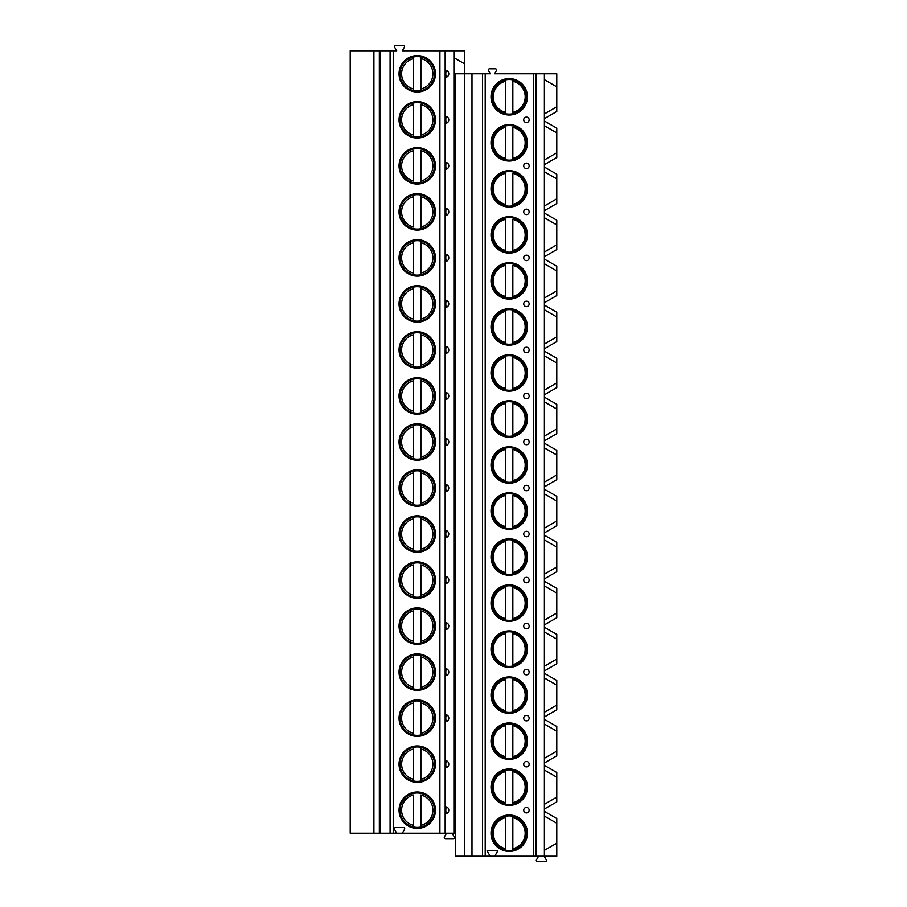 <?xml version="1.0" encoding="UTF-8"?>
<svg xmlns="http://www.w3.org/2000/svg" width="907" height="907" viewBox="0 0 907 907"><rect width="100%" height="100%" fill="white"/><g stroke="black" fill="none" stroke-linecap="round" stroke-linejoin="round"><path stroke-width="1.36" d="M490.188 856.219L494.723 856.219L497.864 850.777L487.059 850.777L490.188 856.219L455.677 856.219L455.677 73.796L453.908 73.796L453.908 833.204L350.215 833.204L350.215 50.781L396.699 50.781L394.579 47.119A1.179 1.179 0 0 1 395.599 45.35L403.411 45.35A1.179 1.179 0 0 1 404.431 47.119L402.311 50.781L464.735 50.781L464.735 63.966L453.908 57.719L453.908 50.781M544.506 856.219L544.506 811.436L556.785 818.533L556.785 823.239L544.506 816.153L556.785 823.239L556.785 856.219L494.723 856.219M455.677 833.204L453.908 833.204M544.506 811.436L544.506 808.942L556.785 801.856L556.785 777.208L544.506 770.122L544.506 762.912L556.785 755.826L556.785 731.189L544.506 724.103L544.506 716.893L556.785 709.807L556.785 685.159L544.506 678.073L544.506 670.863L556.785 663.777L556.785 639.14L544.506 632.054L544.506 624.844L556.785 617.758L556.785 593.11L544.506 586.024L544.506 578.813L556.785 571.727L556.785 547.091L544.506 540.005L544.506 532.794L556.785 525.709L556.785 501.061L544.506 493.975L544.506 486.764L556.785 479.678L556.785 455.042L544.506 447.956L544.506 440.745L556.785 433.659L556.785 409.012L544.506 401.926L544.506 394.715L556.785 387.629L556.785 362.993L544.506 355.907L544.506 348.696L556.785 341.61L556.785 316.962L544.506 309.877L544.506 302.666L556.785 295.58L556.785 270.944L544.506 263.858L544.506 256.647L556.785 249.561L556.785 224.913L544.506 217.827L544.506 210.617L556.785 203.531L556.785 178.894L544.506 171.808L544.506 164.598L556.785 157.512L556.785 132.864L544.506 125.778L544.506 118.568L556.785 111.482L556.785 73.796L494.587 73.796L496.446 70.587A1.179 1.179 0 0 0 495.426 68.819L489.497 68.819A1.179 1.179 0 0 0 488.476 70.587L490.324 73.796L455.677 73.796M464.735 856.219L464.735 63.966M471.98 856.219L471.98 73.796M491.004 96.811A18.208 18.208 0 0 0 509.224 115.019A18.208 18.208 0 0 0 527.432 96.811A18.208 18.208 0 0 0 509.224 78.603A18.208 18.208 0 0 0 491.004 96.811M491.004 142.83A18.208 18.208 0 0 0 509.224 161.049A18.208 18.208 0 0 0 527.432 142.83A18.208 18.208 0 0 0 509.224 124.622A18.208 18.208 0 0 0 491.004 142.83M491.004 188.86A18.208 18.208 0 0 0 509.224 207.068A18.208 18.208 0 0 0 527.432 188.86A18.208 18.208 0 0 0 509.224 170.652A18.208 18.208 0 0 0 491.004 188.86M491.004 234.879A18.208 18.208 0 0 0 509.224 253.098A18.208 18.208 0 0 0 527.432 234.879A18.208 18.208 0 0 0 509.224 216.671A18.208 18.208 0 0 0 491.004 234.879M491.004 280.909A18.208 18.208 0 0 0 509.224 299.117A18.208 18.208 0 0 0 527.432 280.909A18.208 18.208 0 0 0 509.224 262.701A18.208 18.208 0 0 0 491.004 280.909M491.004 326.928A18.208 18.208 0 0 0 509.224 345.148A18.208 18.208 0 0 0 527.432 326.928A18.208 18.208 0 0 0 509.224 308.72A18.208 18.208 0 0 0 491.004 326.928M491.004 372.958A18.208 18.208 0 0 0 509.224 391.166A18.208 18.208 0 0 0 527.432 372.958A18.208 18.208 0 0 0 509.224 354.75A18.208 18.208 0 0 0 491.004 372.958M491.004 418.977A18.208 18.208 0 0 0 509.224 437.197A18.208 18.208 0 0 0 527.432 418.977A18.208 18.208 0 0 0 509.224 400.769A18.208 18.208 0 0 0 491.004 418.977M491.004 465.008A18.208 18.208 0 0 0 509.224 483.216A18.208 18.208 0 0 0 527.432 465.008A18.208 18.208 0 0 0 509.224 446.8A18.208 18.208 0 0 0 491.004 465.008M491.004 511.026A18.208 18.208 0 0 0 509.224 529.246A18.208 18.208 0 0 0 527.432 511.026A18.208 18.208 0 0 0 509.224 492.818A18.208 18.208 0 0 0 491.004 511.026M491.004 557.057A18.208 18.208 0 0 0 509.224 575.265A18.208 18.208 0 0 0 527.432 557.057A18.208 18.208 0 0 0 509.224 538.849A18.208 18.208 0 0 0 491.004 557.057M491.004 603.076A18.208 18.208 0 0 0 509.224 621.295A18.208 18.208 0 0 0 527.432 603.076A18.208 18.208 0 0 0 509.224 584.868A18.208 18.208 0 0 0 491.004 603.076M491.004 649.106A18.208 18.208 0 0 0 509.224 667.314A18.208 18.208 0 0 0 527.432 649.106A18.208 18.208 0 0 0 509.224 630.898A18.208 18.208 0 0 0 491.004 649.106M491.004 695.125A18.208 18.208 0 0 0 509.224 713.344A18.208 18.208 0 0 0 527.432 695.125A18.208 18.208 0 0 0 509.224 676.917A18.208 18.208 0 0 0 491.004 695.125M491.004 741.155A18.208 18.208 0 0 0 509.224 759.363A18.208 18.208 0 0 0 527.432 741.155A18.208 18.208 0 0 0 509.224 722.947A18.208 18.208 0 0 0 491.004 741.155M491.004 787.174A18.208 18.208 0 0 0 509.224 805.393A18.208 18.208 0 0 0 527.432 787.174A18.208 18.208 0 0 0 509.224 768.966A18.208 18.208 0 0 0 491.004 787.174M491.004 833.204A18.208 18.208 0 0 0 509.224 851.412A18.208 18.208 0 0 0 527.432 833.204A18.208 18.208 0 0 0 509.224 814.996A18.208 18.208 0 0 0 491.004 833.204M529.155 119.826A2.721 2.721 0 0 1 526.434 122.536A2.721 2.721 0 0 1 523.713 119.826A2.721 2.721 0 0 1 526.434 117.105A2.721 2.721 0 0 1 529.155 119.826M529.155 165.845A2.721 2.721 0 0 1 526.434 168.566A2.721 2.721 0 0 1 523.713 165.845A2.721 2.721 0 0 1 526.434 163.124A2.721 2.721 0 0 1 529.155 165.845M529.155 211.875A2.721 2.721 0 0 1 526.434 214.585A2.721 2.721 0 0 1 523.713 211.875A2.721 2.721 0 0 1 526.434 209.154A2.721 2.721 0 0 1 529.155 211.875M529.155 257.894A2.721 2.721 0 0 1 526.434 260.615A2.721 2.721 0 0 1 523.713 257.894A2.721 2.721 0 0 1 526.434 255.173A2.721 2.721 0 0 1 529.155 257.894M529.155 303.924A2.721 2.721 0 0 1 526.434 306.634A2.721 2.721 0 0 1 523.713 303.924A2.721 2.721 0 0 1 526.434 301.203A2.721 2.721 0 0 1 529.155 303.924M529.155 349.943A2.721 2.721 0 0 1 526.434 352.664A2.721 2.721 0 0 1 523.713 349.943A2.721 2.721 0 0 1 526.434 347.222A2.721 2.721 0 0 1 529.155 349.943M529.155 395.974A2.721 2.721 0 0 1 526.434 398.683A2.721 2.721 0 0 1 523.713 395.974A2.721 2.721 0 0 1 526.434 393.253A2.721 2.721 0 0 1 529.155 395.974M529.155 441.992A2.721 2.721 0 0 1 526.434 444.713A2.721 2.721 0 0 1 523.713 441.992A2.721 2.721 0 0 1 526.434 439.271A2.721 2.721 0 0 1 529.155 441.992M529.155 488.023A2.721 2.721 0 0 1 526.434 490.732A2.721 2.721 0 0 1 523.713 488.023A2.721 2.721 0 0 1 526.434 485.302A2.721 2.721 0 0 1 529.155 488.023M529.155 534.042A2.721 2.721 0 0 1 526.434 536.763A2.721 2.721 0 0 1 523.713 534.042A2.721 2.721 0 0 1 526.434 531.321A2.721 2.721 0 0 1 529.155 534.042M529.155 580.072A2.721 2.721 0 0 1 526.434 582.782A2.721 2.721 0 0 1 523.713 580.072A2.721 2.721 0 0 1 526.434 577.351A2.721 2.721 0 0 1 529.155 580.072M529.155 626.091A2.721 2.721 0 0 1 526.434 628.812A2.721 2.721 0 0 1 523.713 626.091A2.721 2.721 0 0 1 526.434 623.37A2.721 2.721 0 0 1 529.155 626.091M529.155 672.121A2.721 2.721 0 0 1 526.434 674.831A2.721 2.721 0 0 1 523.713 672.121A2.721 2.721 0 0 1 526.434 669.4A2.721 2.721 0 0 1 529.155 672.121M529.155 718.14A2.721 2.721 0 0 1 526.434 720.861A2.721 2.721 0 0 1 523.713 718.14A2.721 2.721 0 0 1 526.434 715.419A2.721 2.721 0 0 1 529.155 718.14M529.155 764.17A2.721 2.721 0 0 1 526.434 766.88A2.721 2.721 0 0 1 523.713 764.17A2.721 2.721 0 0 1 526.434 761.449A2.721 2.721 0 0 1 529.155 764.17M529.155 810.189A2.721 2.721 0 0 1 526.434 812.91A2.721 2.721 0 0 1 523.713 810.189A2.721 2.721 0 0 1 526.434 807.468A2.721 2.721 0 0 1 529.155 810.189M544.393 856.219L544.393 73.796M544.506 808.942L544.506 804.237L556.785 797.14L544.506 804.237L544.506 770.122L556.785 777.208L556.785 772.503L544.506 765.417M544.506 762.912L544.506 758.207L556.785 751.121L544.506 758.207L544.506 724.103L556.785 731.189L556.785 726.484L544.506 719.387M544.506 716.893L544.506 712.188L556.785 705.09L544.506 712.188L544.506 678.073L556.785 685.159L556.785 680.454L544.506 673.368M544.506 670.863L544.506 666.157L556.785 659.072L544.506 666.157L544.506 632.054L556.785 639.14L556.785 634.435L544.506 627.338M544.506 624.844L544.506 620.139L556.785 613.041L544.506 620.139L544.506 586.024L556.785 593.11L556.785 588.405L544.506 581.319M544.506 578.813L544.506 574.108L556.785 567.022L544.506 574.108L544.506 540.005L556.785 547.091L556.785 542.386L544.506 535.289M544.506 532.794L544.506 528.089L556.785 520.992L544.506 528.089L544.506 493.975L556.785 501.061L556.785 496.356L544.506 489.27M544.506 486.764L544.506 482.059L556.785 474.973L544.506 482.059L544.506 447.956L556.785 455.042L556.785 450.337L544.506 443.251M544.506 440.745L544.506 436.04L556.785 428.943L544.506 436.04L544.506 401.926L556.785 409.012L556.785 404.307L544.506 397.221M544.506 394.715L544.506 390.01L556.785 382.924L544.506 390.01L544.506 355.907L556.785 362.993L556.785 358.288L544.506 351.202M544.506 348.696L544.506 343.991L556.785 336.894L544.506 343.991L544.506 309.877L556.785 316.962L556.785 312.257L544.506 305.171M544.506 302.666L544.506 297.961L556.785 290.875L544.506 297.961L544.506 263.858L556.785 270.944L556.785 266.239L544.506 259.153M544.506 256.647L544.506 251.942L556.785 244.845L544.506 251.942L544.506 217.827L556.785 224.913L556.785 220.208L544.506 213.122M544.506 210.617L544.506 205.912L556.785 198.826L544.506 205.912L544.506 171.808L556.785 178.894L556.785 174.189L544.506 167.103M544.506 164.598L544.506 159.893L556.785 152.795L544.506 159.893L544.506 125.778L556.785 132.864L556.785 128.159L544.506 121.073M544.506 118.568L544.506 113.863L556.785 106.777L544.506 113.863L544.506 73.796M544.506 850.256L556.785 843.17L544.506 850.256M556.785 86.845L544.506 79.759L556.785 86.845M453.908 57.719L453.908 73.796M448.75 120.359L448.75 119.282M445.791 119.826A3.288 0.85 90 0 0 446.743 123.08A3.628 3.628 0 0 0 446.743 116.561A3.288 0.85 90 0 0 445.791 119.826M448.75 166.389L448.75 165.301M445.791 165.845A3.288 0.85 90 0 0 446.743 169.11A3.628 3.628 0 0 0 446.743 162.591A3.288 0.85 90 0 0 445.791 165.845M448.75 212.408L448.75 211.331M445.791 211.875A3.288 0.85 90 0 0 446.743 215.129A3.628 3.628 0 0 0 446.743 208.61A3.288 0.85 90 0 0 445.791 211.875M448.75 258.438L448.75 257.35M445.791 257.894A3.288 0.85 90 0 0 446.743 261.159A3.628 3.628 0 0 0 446.743 254.64A3.288 0.85 90 0 0 445.791 257.894M448.75 304.457L448.75 303.38M445.791 303.924A3.288 0.85 90 0 0 446.743 307.178A3.628 3.628 0 0 0 446.743 300.659A3.288 0.85 90 0 0 445.791 303.924M448.75 350.487L448.75 349.399M445.791 349.943A3.288 0.85 90 0 0 446.743 353.208A3.628 3.628 0 0 0 446.743 346.689A3.288 0.85 90 0 0 445.791 349.943M448.75 396.506L448.75 395.429M445.791 395.974A3.288 0.85 90 0 0 446.743 399.227A3.628 3.628 0 0 0 446.743 392.708A3.288 0.85 90 0 0 445.791 395.974M448.75 442.537L448.75 441.448M445.791 441.992A3.288 0.85 90 0 0 446.743 445.258A3.628 3.628 0 0 0 446.743 438.739A3.288 0.85 90 0 0 445.791 441.992M448.75 488.556L448.75 487.478M445.791 488.023A3.288 0.85 90 0 0 446.743 491.277A3.628 3.628 0 0 0 446.743 484.757A3.288 0.85 90 0 0 445.791 488.023M448.75 534.586L448.75 533.497M445.791 534.042A3.288 0.85 90 0 0 446.743 537.307A3.628 3.628 0 0 0 446.743 530.788A3.288 0.85 90 0 0 445.791 534.042M448.75 580.605L448.75 579.528M445.791 580.072A3.288 0.85 90 0 0 446.743 583.326A3.628 3.628 0 0 0 446.743 576.807A3.288 0.85 90 0 0 445.791 580.072M448.75 626.635L448.75 625.547M445.791 626.091A3.288 0.85 90 0 0 446.743 629.356A3.628 3.628 0 0 0 446.743 622.826A3.288 0.85 90 0 0 445.791 626.091M448.75 672.654L448.75 671.577M445.791 672.121A3.288 0.85 90 0 0 446.743 675.375A3.628 3.628 0 0 0 446.743 668.856A3.288 0.85 90 0 0 445.791 672.121M448.75 718.684L448.75 717.596M445.791 718.14A3.288 0.85 90 0 0 446.743 721.405A3.628 3.628 0 0 0 446.743 714.875A3.288 0.85 90 0 0 445.791 718.14M448.75 764.703L448.75 763.626M445.791 764.17A3.288 0.85 90 0 0 446.743 767.424A3.628 3.628 0 0 0 446.743 760.905A3.288 0.85 90 0 0 445.791 764.17M448.75 810.733L448.75 809.645M445.791 810.189A3.288 0.85 90 0 0 446.743 813.454A3.628 3.628 0 0 0 446.743 806.924A3.288 0.85 90 0 0 445.791 810.189M448.75 74.34L448.75 73.252M445.791 73.796A3.288 0.85 90 0 0 446.743 77.061A3.628 3.628 0 0 0 446.743 70.542A3.288 0.85 90 0 0 445.791 73.796M403.252 833.204L402.787 832.388L404.533 829.349A1.179 1.179 0 0 0 403.513 827.581L395.486 827.581A1.179 1.179 0 0 0 394.466 829.349L396.223 832.388L395.758 833.204M435.473 73.796A18.208 18.208 0 0 1 417.265 92.004A18.208 18.208 0 0 1 399.046 73.796A18.208 18.208 0 0 1 417.265 55.588A18.208 18.208 0 0 1 435.473 73.796M435.473 119.826A18.208 18.208 0 0 1 417.265 138.034A18.208 18.208 0 0 1 399.046 119.826A18.208 18.208 0 0 1 417.265 101.607A18.208 18.208 0 0 1 435.473 119.826M435.473 165.845A18.208 18.208 0 0 1 417.265 184.053A18.208 18.208 0 0 1 399.046 165.845A18.208 18.208 0 0 1 417.265 147.637A18.208 18.208 0 0 1 435.473 165.845M435.473 211.875A18.208 18.208 0 0 1 417.265 230.083A18.208 18.208 0 0 1 399.046 211.875A18.208 18.208 0 0 1 417.265 193.656A18.208 18.208 0 0 1 435.473 211.875M435.473 257.894A18.208 18.208 0 0 1 417.265 276.102A18.208 18.208 0 0 1 399.046 257.894A18.208 18.208 0 0 1 417.265 239.686A18.208 18.208 0 0 1 435.473 257.894M435.473 303.924A18.208 18.208 0 0 1 417.265 322.132A18.208 18.208 0 0 1 399.046 303.924A18.208 18.208 0 0 1 417.265 285.705A18.208 18.208 0 0 1 435.473 303.924M435.473 349.943A18.208 18.208 0 0 1 417.265 368.151A18.208 18.208 0 0 1 399.046 349.943A18.208 18.208 0 0 1 417.265 331.735A18.208 18.208 0 0 1 435.473 349.943M435.473 395.974A18.208 18.208 0 0 1 417.265 414.182A18.208 18.208 0 0 1 399.046 395.974A18.208 18.208 0 0 1 417.265 377.754A18.208 18.208 0 0 1 435.473 395.974M435.473 441.992A18.208 18.208 0 0 1 417.265 460.2A18.208 18.208 0 0 1 399.046 441.992A18.208 18.208 0 0 1 417.265 423.784A18.208 18.208 0 0 1 435.473 441.992M435.473 488.023A18.208 18.208 0 0 1 417.265 506.231A18.208 18.208 0 0 1 399.046 488.023A18.208 18.208 0 0 1 417.265 469.803A18.208 18.208 0 0 1 435.473 488.023M435.473 534.042A18.208 18.208 0 0 1 417.265 552.25A18.208 18.208 0 0 1 399.046 534.042A18.208 18.208 0 0 1 417.265 515.834A18.208 18.208 0 0 1 435.473 534.042M435.473 580.072A18.208 18.208 0 0 1 417.265 598.28A18.208 18.208 0 0 1 399.046 580.072A18.208 18.208 0 0 1 417.265 561.852A18.208 18.208 0 0 1 435.473 580.072M435.473 626.091A18.208 18.208 0 0 1 417.265 644.299A18.208 18.208 0 0 1 399.046 626.091A18.208 18.208 0 0 1 417.265 607.883A18.208 18.208 0 0 1 435.473 626.091M435.473 672.121A18.208 18.208 0 0 1 417.265 690.329A18.208 18.208 0 0 1 399.046 672.121A18.208 18.208 0 0 1 417.265 653.902A18.208 18.208 0 0 1 435.473 672.121M435.473 718.14A18.208 18.208 0 0 1 417.265 736.348A18.208 18.208 0 0 1 399.046 718.14A18.208 18.208 0 0 1 417.265 699.932A18.208 18.208 0 0 1 435.473 718.14M435.473 764.17A18.208 18.208 0 0 1 417.265 782.378A18.208 18.208 0 0 1 399.046 764.17A18.208 18.208 0 0 1 417.265 745.951A18.208 18.208 0 0 1 435.473 764.17M435.473 810.189A18.208 18.208 0 0 1 417.265 828.397A18.208 18.208 0 0 1 399.046 810.189A18.208 18.208 0 0 1 417.265 791.981A18.208 18.208 0 0 1 435.473 810.189M380.248 833.204L380.248 50.781M373.911 833.204L373.911 50.781M400.044 73.796A17.21 17.21 0 0 1 417.265 56.585A17.21 17.21 0 0 1 434.476 73.796A17.21 17.21 0 0 1 417.265 91.017A17.21 17.21 0 0 1 400.044 73.796M413.637 91.324L413.637 56.279M413.637 56.971L413.637 58.592A15.623 15.623 0 0 0 413.637 88.999L413.637 90.621M420.882 90.621L420.882 56.971M420.882 56.279L420.882 58.592A15.623 15.623 0 0 1 420.882 88.999L420.882 91.324M400.044 119.826A17.21 17.21 0 0 1 417.265 102.604A17.21 17.21 0 0 1 434.476 119.826A17.21 17.21 0 0 1 417.265 137.036A17.21 17.21 0 0 1 400.044 119.826M413.637 102.99L413.637 102.298M413.637 137.342L413.637 136.651M413.637 135.03L413.637 104.622A15.623 15.623 0 0 0 413.637 135.03M420.882 102.298L420.882 102.99M420.882 136.651L420.882 104.622A15.623 15.623 0 0 1 420.882 135.03L420.882 137.342M400.044 165.845A17.21 17.21 0 0 1 417.265 148.635A17.21 17.21 0 0 1 434.476 165.845A17.21 17.21 0 0 1 417.265 183.067A17.21 17.21 0 0 1 400.044 165.845M413.637 149.02L413.637 148.329M413.637 183.373L413.637 182.67M413.637 181.049L413.637 150.641A15.623 15.623 0 0 0 413.637 181.049M420.882 148.329L420.882 149.02M420.882 182.67L420.882 150.641A15.623 15.623 0 0 1 420.882 181.049L420.882 183.373M400.044 211.875A17.21 17.21 0 0 1 417.265 194.654A17.21 17.21 0 0 1 434.476 211.875A17.21 17.21 0 0 1 417.265 229.086A17.21 17.21 0 0 1 400.044 211.875M413.637 195.039L413.637 194.347M413.637 229.392L413.637 228.7M413.637 227.079L413.637 196.672A15.623 15.623 0 0 0 413.637 227.079M420.882 194.347L420.882 195.039M420.882 228.7L420.882 196.672A15.623 15.623 0 0 1 420.882 227.079L420.882 229.392M400.044 257.894A17.21 17.21 0 0 1 417.265 240.684A17.21 17.21 0 0 1 434.476 257.894A17.21 17.21 0 0 1 417.265 275.104A17.21 17.21 0 0 1 400.044 257.894M413.637 241.069L413.637 240.378M413.637 275.422L413.637 274.719M413.637 273.098L413.637 242.691A15.623 15.623 0 0 0 413.637 273.098M420.882 240.378L420.882 241.069M420.882 274.719L420.882 242.691A15.623 15.623 0 0 1 420.882 273.098L420.882 275.422M400.044 303.924A17.21 17.21 0 0 1 417.265 286.703A17.21 17.21 0 0 1 434.476 303.924A17.21 17.21 0 0 1 417.265 321.135A17.21 17.21 0 0 1 400.044 303.924M413.637 287.088L413.637 286.397M413.637 321.441L413.637 320.749M413.637 319.128L413.637 288.721A15.623 15.623 0 0 0 413.637 319.128M420.882 286.397L420.882 287.088M420.882 320.749L420.882 288.721A15.623 15.623 0 0 1 420.882 319.128L420.882 321.441M400.044 349.943A17.21 17.21 0 0 1 417.265 332.733A17.21 17.21 0 0 1 434.476 349.943A17.21 17.21 0 0 1 417.265 367.154A17.21 17.21 0 0 1 400.044 349.943M413.637 333.118L413.637 332.427M413.637 367.471L413.637 366.768M413.637 365.147L413.637 334.74A15.623 15.623 0 0 0 413.637 365.147M420.882 332.427L420.882 333.118M420.882 366.768L420.882 334.74A15.623 15.623 0 0 1 420.882 365.147L420.882 367.471M400.044 395.974A17.21 17.21 0 0 1 417.265 378.752A17.21 17.21 0 0 1 434.476 395.974A17.21 17.21 0 0 1 417.265 413.184A17.21 17.21 0 0 1 400.044 395.974M413.637 379.137L413.637 378.446M413.637 413.49L413.637 412.798M413.637 411.177L413.637 380.77A15.623 15.623 0 0 0 413.637 411.177M420.882 378.446L420.882 379.137M420.882 412.798L420.882 380.77A15.623 15.623 0 0 1 420.882 411.177L420.882 413.49M400.044 441.992A17.21 17.21 0 0 1 417.265 424.782A17.21 17.21 0 0 1 434.476 441.992A17.21 17.21 0 0 1 417.265 459.203A17.21 17.21 0 0 1 400.044 441.992M413.637 425.168L413.637 424.476M413.637 459.52L413.637 458.817M413.637 457.196L413.637 426.789A15.623 15.623 0 0 0 413.637 457.196M420.882 424.476L420.882 425.168M420.882 458.817L420.882 426.789A15.623 15.623 0 0 1 420.882 457.196L420.882 459.52M400.044 488.023A17.21 17.21 0 0 1 417.265 470.801A17.21 17.21 0 0 1 434.476 488.023A17.21 17.21 0 0 1 417.265 505.233A17.21 17.21 0 0 1 400.044 488.023M413.637 471.187L413.637 470.495M413.637 505.539L413.637 504.848M413.637 503.226L413.637 472.819A15.623 15.623 0 0 0 413.637 503.226M420.882 470.495L420.882 471.187M420.882 504.848L420.882 472.819A15.623 15.623 0 0 1 420.882 503.226L420.882 505.539M400.044 534.042A17.21 17.21 0 0 1 417.265 516.831A17.21 17.21 0 0 1 434.476 534.042A17.21 17.21 0 0 1 417.265 551.252A17.21 17.21 0 0 1 400.044 534.042M413.637 517.217L413.637 516.525M413.637 551.569L413.637 550.866M413.637 549.245L413.637 518.838A15.623 15.623 0 0 0 413.637 549.245M420.882 516.525L420.882 517.217M420.882 550.866L420.882 518.838A15.623 15.623 0 0 1 420.882 549.245L420.882 551.569M400.044 580.072A17.21 17.21 0 0 1 417.265 562.85A17.21 17.21 0 0 1 434.476 580.072A17.21 17.21 0 0 1 417.265 597.282A17.21 17.21 0 0 1 400.044 580.072M413.637 563.236L413.637 562.544M413.637 597.588L413.637 596.897M413.637 595.264L413.637 564.868A15.623 15.623 0 0 0 413.637 595.264M420.882 562.544L420.882 563.236M420.882 596.897L420.882 564.868A15.623 15.623 0 0 1 420.882 595.264L420.882 597.588M400.044 626.091A17.21 17.21 0 0 1 417.265 608.88A17.21 17.21 0 0 1 434.476 626.091A17.21 17.21 0 0 1 417.265 643.301A17.21 17.21 0 0 1 400.044 626.091M413.637 609.266L413.637 608.574M413.637 643.619L413.637 642.916M413.637 641.294L413.637 610.887A15.623 15.623 0 0 0 413.637 641.294M420.882 608.574L420.882 609.266M420.882 642.916L420.882 610.887A15.623 15.623 0 0 1 420.882 641.294L420.882 643.619M400.044 672.121A17.21 17.21 0 0 1 417.265 654.899A17.21 17.21 0 0 1 434.476 672.121A17.21 17.21 0 0 1 417.265 689.331A17.21 17.21 0 0 1 400.044 672.121M413.637 655.285L413.637 654.593M413.637 689.637L413.637 688.946M413.637 687.313L413.637 656.917A15.623 15.623 0 0 0 413.637 687.313M420.882 654.593L420.882 655.285M420.882 688.946L420.882 656.917A15.623 15.623 0 0 1 420.882 687.313L420.882 689.637M400.044 718.14A17.21 17.21 0 0 1 417.265 700.93A17.21 17.21 0 0 1 434.476 718.14A17.21 17.21 0 0 1 417.265 735.35A17.21 17.21 0 0 1 400.044 718.14M413.637 701.315L413.637 700.623M413.637 735.668L413.637 734.965M413.637 733.344L413.637 702.936A15.623 15.623 0 0 0 413.637 733.344M420.882 700.623L420.882 701.315M420.882 734.965L420.882 702.936A15.623 15.623 0 0 1 420.882 733.344L420.882 735.668M400.044 764.17A17.21 17.21 0 0 1 417.265 746.949A17.21 17.21 0 0 1 434.476 764.17A17.21 17.21 0 0 1 417.265 781.381A17.21 17.21 0 0 1 400.044 764.17M413.637 747.334L413.637 746.642M413.637 781.687L413.637 780.995M413.637 779.362L413.637 748.967A15.623 15.623 0 0 0 413.637 779.362M420.882 746.642L420.882 747.334M420.882 780.995L420.882 748.967A15.623 15.623 0 0 1 420.882 779.362L420.882 781.687M400.044 810.189A17.21 17.21 0 0 1 417.265 792.979A17.21 17.21 0 0 1 434.476 810.189A17.21 17.21 0 0 1 417.265 827.399A17.21 17.21 0 0 1 400.044 810.189M413.637 793.364L413.637 792.673M413.637 827.717L413.637 827.014M413.637 825.393L413.637 794.986A15.623 15.623 0 0 0 413.637 825.393M420.882 792.673L420.882 793.364M420.882 827.014L420.882 794.986A15.623 15.623 0 0 1 420.882 825.393L420.882 827.717M452.14 833.204L454.26 836.866A1.179 1.179 0 0 1 453.239 838.635L445.428 838.635A1.179 1.179 0 0 1 444.407 836.866L446.527 833.204M544.189 856.219L546.309 859.881A1.179 1.179 0 0 1 545.288 861.65L537.477 861.65A1.179 1.179 0 0 1 536.456 859.881L538.577 856.219M526.525 96.811A17.301 17.301 0 0 0 509.224 79.51A17.301 17.301 0 0 0 491.911 96.811A17.301 17.301 0 0 0 509.224 114.112A17.301 17.301 0 0 0 526.525 96.811M505.596 112.343L505.596 81.279A15.941 15.941 0 0 0 505.596 112.343M512.84 113.726L512.84 79.884M512.84 79.431L512.84 81.279A15.941 15.941 0 0 1 512.84 112.343L512.84 114.191M526.525 142.83A17.301 17.301 0 0 0 509.224 125.529A17.301 17.301 0 0 0 491.911 142.83A17.301 17.301 0 0 0 509.224 160.142A17.301 17.301 0 0 0 526.525 142.83M505.596 158.362L505.596 127.309A15.941 15.941 0 0 0 505.596 158.362M512.84 159.757L512.84 127.309A15.941 15.941 0 0 1 512.84 158.362L512.84 160.222M526.525 188.86A17.301 17.301 0 0 0 509.224 171.559A17.301 17.301 0 0 0 491.911 188.86A17.301 17.301 0 0 0 509.224 206.161A17.301 17.301 0 0 0 526.525 188.86M505.596 204.392L505.596 173.328A15.941 15.941 0 0 0 505.596 204.392M512.84 205.776L512.84 173.328A15.941 15.941 0 0 1 512.84 204.392L512.84 206.24M526.525 234.879A17.301 17.301 0 0 0 509.224 217.578A17.301 17.301 0 0 0 491.911 234.879A17.301 17.301 0 0 0 509.224 252.191A17.301 17.301 0 0 0 526.525 234.879M505.596 250.411L505.596 219.358A15.941 15.941 0 0 0 505.596 250.411M512.84 251.806L512.84 219.358A15.941 15.941 0 0 1 512.84 250.411L512.84 252.271M526.525 280.909A17.301 17.301 0 0 0 509.224 263.608A17.301 17.301 0 0 0 491.911 280.909A17.301 17.301 0 0 0 509.224 298.21A17.301 17.301 0 0 0 526.525 280.909M505.596 296.442L505.596 265.377A15.941 15.941 0 0 0 505.596 296.442M512.84 297.825L512.84 265.377A15.941 15.941 0 0 1 512.84 296.442L512.84 298.29M526.525 326.928A17.301 17.301 0 0 0 509.224 309.627A17.301 17.301 0 0 0 491.911 326.928A17.301 17.301 0 0 0 509.224 344.241A17.301 17.301 0 0 0 526.525 326.928M505.596 342.461L505.596 311.407A15.941 15.941 0 0 0 505.596 342.461M512.84 343.855L512.84 311.407A15.941 15.941 0 0 1 512.84 342.461L512.84 344.32M526.525 372.958A17.301 17.301 0 0 0 509.224 355.657A17.301 17.301 0 0 0 491.911 372.958A17.301 17.301 0 0 0 509.224 390.259A17.301 17.301 0 0 0 526.525 372.958M505.596 388.491L505.596 357.426A15.941 15.941 0 0 0 505.596 388.491M512.84 389.874L512.84 357.426A15.941 15.941 0 0 1 512.84 388.491L512.84 390.339M526.525 418.977A17.301 17.301 0 0 0 509.224 401.676A17.301 17.301 0 0 0 491.911 418.977A17.301 17.301 0 0 0 509.224 436.29A17.301 17.301 0 0 0 526.525 418.977M505.596 434.51L505.596 403.456A15.941 15.941 0 0 0 505.596 434.51M512.84 435.904L512.84 403.456A15.941 15.941 0 0 1 512.84 434.51L512.84 436.369M526.525 465.008A17.301 17.301 0 0 0 509.224 447.707A17.301 17.301 0 0 0 491.911 465.008A17.301 17.301 0 0 0 509.224 482.309A17.301 17.301 0 0 0 526.525 465.008M505.596 480.54L505.596 449.475A15.941 15.941 0 0 0 505.596 480.54M512.84 481.923L512.84 449.475A15.941 15.941 0 0 1 512.84 480.54L512.84 482.388M526.525 511.026A17.301 17.301 0 0 0 509.224 493.725A17.301 17.301 0 0 0 491.911 511.026A17.301 17.301 0 0 0 509.224 528.339A17.301 17.301 0 0 0 526.525 511.026M505.596 526.559L505.596 495.505A15.941 15.941 0 0 0 505.596 526.559M512.84 527.953L512.84 495.505A15.941 15.941 0 0 1 512.84 526.559L512.84 528.418M526.525 557.057A17.301 17.301 0 0 0 509.224 539.756A17.301 17.301 0 0 0 491.911 557.057A17.301 17.301 0 0 0 509.224 574.358A17.301 17.301 0 0 0 526.525 557.057M505.596 572.578L505.596 541.524A15.941 15.941 0 0 0 505.596 572.578M512.84 573.972L512.84 541.524A15.941 15.941 0 0 1 512.84 572.578L512.84 574.437M526.525 603.076A17.301 17.301 0 0 0 509.224 585.775A17.301 17.301 0 0 0 491.911 603.076A17.301 17.301 0 0 0 509.224 620.388A17.301 17.301 0 0 0 526.525 603.076M505.596 618.608L505.596 587.555A15.941 15.941 0 0 0 505.596 618.608M512.84 620.003L512.84 587.555A15.941 15.941 0 0 1 512.84 618.608L512.84 620.467M526.525 649.106A17.301 17.301 0 0 0 509.224 631.805A17.301 17.301 0 0 0 491.911 649.106A17.301 17.301 0 0 0 509.224 666.407A17.301 17.301 0 0 0 526.525 649.106M505.596 664.627L505.596 633.574A15.941 15.941 0 0 0 505.596 664.627M512.84 666.021L512.84 633.574A15.941 15.941 0 0 1 512.84 664.627L512.84 666.486M526.525 695.125A17.301 17.301 0 0 0 509.224 677.824A17.301 17.301 0 0 0 491.911 695.125A17.301 17.301 0 0 0 509.224 712.437A17.301 17.301 0 0 0 526.525 695.125M505.596 710.657L505.596 679.604A15.941 15.941 0 0 0 505.596 710.657M512.84 712.052L512.84 679.604A15.941 15.941 0 0 1 512.84 710.657L512.84 712.517M526.525 741.155A17.301 17.301 0 0 0 509.224 723.854A17.301 17.301 0 0 0 491.911 741.155A17.301 17.301 0 0 0 509.224 758.456A17.301 17.301 0 0 0 526.525 741.155M505.596 756.676L505.596 725.623A15.941 15.941 0 0 0 505.596 756.676M512.84 758.071L512.84 725.623A15.941 15.941 0 0 1 512.84 756.676L512.84 758.535M526.525 787.174A17.301 17.301 0 0 0 509.224 769.873A17.301 17.301 0 0 0 491.911 787.174A17.301 17.301 0 0 0 509.224 804.486A17.301 17.301 0 0 0 526.525 787.174M505.596 802.706L505.596 771.653A15.941 15.941 0 0 0 505.596 802.706M512.84 804.101L512.84 771.653A15.941 15.941 0 0 1 512.84 802.706L512.84 804.566M526.525 833.204A17.301 17.301 0 0 0 509.224 815.892A17.301 17.301 0 0 0 491.911 833.204A17.301 17.301 0 0 0 509.224 850.505A17.301 17.301 0 0 0 526.525 833.204M505.596 848.725L505.596 817.672A15.941 15.941 0 0 0 505.596 848.725M512.84 850.12L512.84 817.672A15.941 15.941 0 0 1 512.84 848.725L512.84 850.585M482.524 856.219L482.524 73.796M485.2 856.219L485.2 73.796M533.407 856.219L533.407 73.796M536.037 856.219L536.037 73.796M445.156 833.204L445.156 50.781M439.906 833.204L439.906 50.781M393.219 833.204L393.219 50.781M390.089 833.204L390.089 50.781M379.341 833.204L379.341 50.781"/></g></svg>
